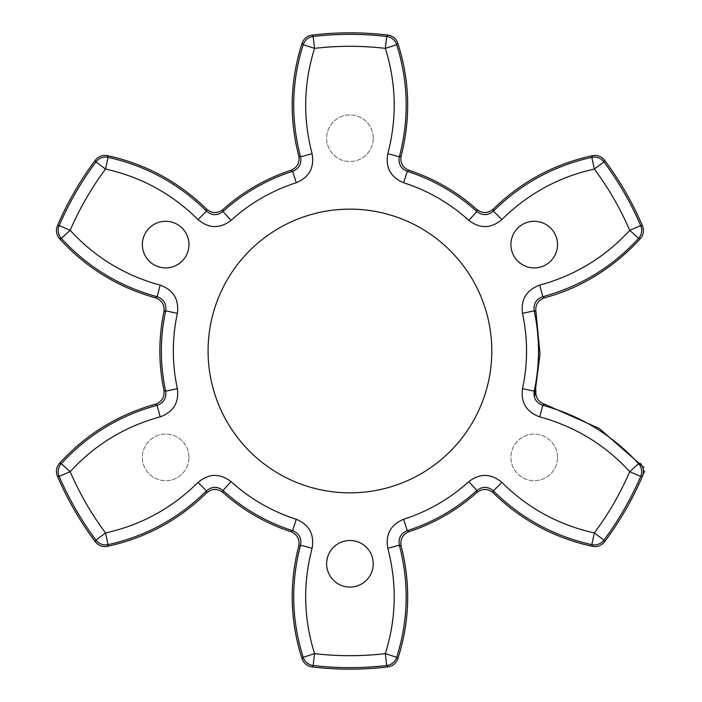 <?xml version="1.0" encoding="UTF-8"?>
<svg xmlns="http://www.w3.org/2000/svg" width="702" height="702" viewBox="0 0 702 702"><rect width="100%" height="100%" fill="white"/><g stroke="black" fill="none" stroke-linecap="round" stroke-linejoin="round"><path stroke-width="0.53" stroke-dasharray="3.51 2.63" d="M544.498 297.806L542.804 296.7C580.545 286.355 612.477 266.909 638.583 238.355L629.72 230.317C605.185 257.143 575.184 275.412 539.724 285.135C526.5 289.961 520.752 299.368 522.499 313.355C527.895 338.452 527.895 363.548 522.499 388.645C520.735 402.606 526.482 412.021 539.724 416.865C575.131 426.553 605.133 444.831 629.72 471.683A304.703 304.703 0 0 1 594.348 532.95C558.625 524.991 527.807 508.143 501.877 482.414C491.084 473.376 480.071 473.113 468.822 481.616A176.606 176.606 0 0 1 403.624 519.261C390.645 524.719 385.372 534.389 387.785 548.288C397.104 583.695 396.279 618.804 385.319 653.632A304.703 304.703 0 0 1 314.575 653.632C303.606 618.716 302.781 583.608 312.1 548.288L300.544 545.173C290.628 582.757 291.505 620.129 303.176 657.283L314.575 653.632L313.18 665.522A11.969 11.969 39.4 0 1 303.176 657.283L302.053 658.73M604.554 541.804L603.939 540.092A316.663 316.663 0 0 0 640.707 476.421L642.488 476.096C644.217 471.454 643.523 467.225 640.391 463.39L638.574 463.645A11.969 11.969 -99.4 0 1 640.707 476.421L629.72 471.683L638.574 463.645C612.267 434.986 580.335 415.54 542.804 405.308L544.498 404.203M491.804 351A141.857 141.857 0 0 1 349.947 492.857A141.857 141.857 0 0 1 208.082 351A141.857 141.857 0 0 1 349.947 209.143A141.857 141.857 0 0 1 491.804 351M188.97 457.397A23.306 23.306 0 0 0 165.663 434.09A23.306 23.306 0 0 0 142.357 457.397A23.306 23.306 0 0 0 165.663 480.703A23.306 23.306 0 0 0 188.97 457.397A23.306 23.306 0 0 0 165.663 434.09A23.306 23.306 0 0 0 142.357 457.397A23.306 23.306 0 0 0 165.663 480.703A23.306 23.306 0 0 0 188.97 457.397M373.245 138.215A23.306 23.306 0 0 0 349.947 114.909A23.306 23.306 0 0 0 326.641 138.215A23.306 23.306 0 0 0 349.947 161.513A23.306 23.306 0 0 0 373.245 138.215A23.306 23.306 0 0 0 349.947 114.909A23.306 23.306 0 0 0 326.641 138.215A23.306 23.306 0 0 0 349.947 161.513A23.306 23.306 0 0 0 373.245 138.215M557.528 457.397A23.306 23.306 0 0 0 534.222 434.09A23.306 23.306 0 0 0 510.916 457.397A23.306 23.306 0 0 0 534.222 480.703A23.306 23.306 0 0 0 557.528 457.397A23.306 23.306 0 0 0 534.222 434.09A23.306 23.306 0 0 0 510.916 457.397A23.306 23.306 0 0 0 534.222 480.703A23.306 23.306 0 0 0 557.528 457.397M557.528 244.603A23.306 23.306 0 0 0 534.222 221.297A23.306 23.306 0 0 0 510.916 244.603A23.306 23.306 0 0 0 534.222 267.91A23.306 23.306 0 0 0 557.528 244.603M188.97 244.603A23.306 23.306 0 0 0 165.663 221.297A23.306 23.306 0 0 0 142.357 244.603A23.306 23.306 0 0 0 165.663 267.91A23.306 23.306 0 0 0 188.97 244.603M373.245 563.785A23.306 23.306 0 0 0 349.947 540.487A23.306 23.306 0 0 0 326.641 563.785A23.306 23.306 0 0 0 349.947 587.091A23.306 23.306 0 0 0 373.245 563.785M59.494 238.61L61.311 238.355L70.165 230.317C94.849 257.222 124.851 275.491 160.17 285.135C173.412 289.987 179.15 299.394 177.387 313.355L165.698 310.81C166.576 303.826 163.706 299.122 157.09 296.692L155.388 297.797M95.332 160.196L95.946 161.908A316.663 316.663 0 0 0 59.179 225.579L70.165 230.317A304.703 304.703 0 0 1 105.546 169.05C141.26 177.009 172.087 193.857 198.008 219.586L206.485 211.135C178.887 183.757 146.086 165.83 108.073 157.353L107.388 155.66M206.59 209.108L206.485 211.135C211.881 215.654 217.392 215.786 223.017 211.53L231.063 220.384C219.823 228.887 208.801 228.624 198.008 219.586M302.053 43.27L303.176 44.717L314.575 48.368C303.615 83.196 302.79 118.305 312.1 153.712C314.522 167.611 309.24 177.281 296.262 182.739L292.629 171.341C299.113 168.612 301.755 163.777 300.544 156.827L298.736 155.905M312.1 153.712L300.544 156.827C290.637 119.147 291.514 81.774 303.176 44.717A11.969 11.969 140.6 0 1 313.18 36.478L314.575 48.368A304.703 304.703 0 0 1 385.319 48.368C396.279 83.275 397.104 118.392 387.785 153.712C385.354 167.576 390.628 177.255 403.624 182.739C428.053 190.611 449.78 203.159 468.822 220.384C480.036 228.887 491.049 228.624 501.869 219.577C527.93 193.787 558.757 176.939 594.348 169.05A304.694 304.694 0 0 1 629.72 230.317L640.707 225.579A316.663 316.663 0 0 0 603.939 161.908L604.554 160.196M298.736 546.095L300.544 545.173C301.763 538.241 299.122 533.406 292.629 530.659L296.262 519.261C309.257 524.745 314.531 534.424 312.1 548.288M107.388 546.34L108.073 544.647L105.546 532.95C141.181 525.026 172.008 508.187 198.008 482.414C208.836 473.376 219.849 473.104 231.063 481.616L223.017 490.47C217.409 486.214 211.899 486.346 206.485 490.865L206.59 492.892M198.008 482.414L206.485 490.865C178.808 518.287 146.007 536.214 108.073 544.647A11.969 11.969 20.6 0 1 95.946 540.092L105.546 532.95A304.703 304.703 0 0 1 70.165 471.683C94.919 444.735 124.921 426.456 160.17 416.865L157.09 405.308C119.577 415.514 87.653 434.959 61.311 463.645L59.494 463.39M155.388 404.203L157.09 405.308C163.698 402.895 166.567 398.192 165.698 391.19L177.387 388.645C179.133 402.632 173.394 412.048 160.17 416.865M387.881 35.1L386.705 36.478A11.969 11.969 -140.6 0 1 396.709 44.717L397.832 43.27M401.149 155.914L399.341 156.827C409.257 119.243 408.38 81.871 396.709 44.717L385.319 48.368L386.705 36.478A316.663 316.663 0 0 0 313.18 36.478L312.004 35.1M476.886 209.512L476.869 211.53C456.554 193.138 433.353 179.738 407.257 171.341L403.624 182.739M592.506 155.66L591.812 157.353C553.922 165.76 521.112 183.687 493.401 211.135L501.869 219.577M642.488 225.904L640.707 225.579A11.969 11.969 -80.6 0 1 638.583 238.355L640.391 238.601M535.933 390.286L534.187 391.19C539.961 364.399 539.961 337.601 534.187 310.81L535.951 311.811M493.295 492.892L493.401 490.865C520.998 518.243 553.799 536.17 591.812 544.647L594.348 532.95L603.939 540.092A11.969 11.969 -20.6 0 1 591.812 544.647L592.506 546.34M409.003 531.686L407.257 530.659C400.772 533.388 398.131 538.223 399.341 545.173L387.785 548.288M501.877 482.414L493.401 490.865C488.004 486.346 482.502 486.214 476.877 490.47L476.886 492.488M397.832 658.73L396.709 657.283C408.371 620.226 409.248 582.853 399.341 545.173L401.149 546.095M312.004 666.9L313.18 665.522A316.663 316.663 0 0 0 386.705 665.522L387.881 666.9M222.999 492.488L223.017 490.47A188.575 188.575 0 0 0 292.629 530.659L290.882 531.686M57.397 476.096L59.179 476.421A316.663 316.663 0 0 0 95.946 540.092L95.332 541.804M163.935 311.811L165.698 310.81A188.575 188.575 0 0 0 165.698 391.19L163.935 390.189M57.397 225.904L59.179 225.579A11.969 11.969 80.6 0 0 61.311 238.355C87.574 266.988 119.498 286.434 157.09 296.692L160.17 285.135M290.882 170.314L292.629 171.341A188.575 188.575 0 0 0 223.017 211.53L222.999 209.512M386.705 665.522L385.319 653.632L396.709 657.283A11.969 11.969 -39.4 0 1 386.705 665.522M468.822 481.616L476.877 490.47A188.575 188.575 0 0 1 407.257 530.659L403.624 519.261M70.165 471.683L59.179 476.421A11.969 11.969 99.4 0 1 61.311 463.645L70.165 471.683M522.499 388.645L534.187 391.19C533.309 398.174 536.179 402.878 542.804 405.308L539.724 416.865M539.724 285.135L542.804 296.7C536.188 299.105 533.318 303.808 534.187 310.81L522.499 313.355M95.946 161.908A11.969 11.969 159.4 0 1 108.073 157.353L105.546 169.05L95.946 161.908M603.939 161.908L594.348 169.05L591.812 157.353A11.969 11.969 -159.4 0 1 603.939 161.908M468.822 220.384L476.869 211.53C482.476 215.786 487.987 215.654 493.401 211.135L493.295 209.108M387.785 153.712L399.341 156.827C398.122 163.759 400.763 168.594 407.257 171.341L409.003 170.323M231.063 220.384A176.606 176.606 0 0 1 296.262 182.739M296.262 519.261A176.606 176.606 0 0 1 231.063 481.616M177.387 388.645A176.606 176.606 0 0 1 177.387 313.355"/><path stroke-width="1.05" d="M312.1 548.288C314.522 534.389 309.24 524.719 296.262 519.261L292.629 530.659A188.575 188.575 0 0 1 223.017 490.47L222.999 492.488A190.084 190.084 0 0 0 290.882 531.686L292.629 530.659C299.113 533.388 301.755 538.223 300.544 545.173L298.736 546.095C289.04 583.959 290.145 621.498 302.053 658.73L303.176 657.283A11.969 11.969 -140.6 0 0 313.18 665.522L312.004 666.9A318.182 318.182 0 0 0 387.881 666.9L386.705 665.522A316.663 316.663 0 0 1 313.18 665.522L314.575 653.632L303.176 657.283C291.505 620.129 290.628 582.757 300.544 545.173L312.1 548.288C302.781 583.608 303.606 618.716 314.575 653.632A304.703 304.703 0 0 0 385.319 653.632C396.279 618.804 397.104 583.695 387.785 548.288C385.354 534.424 390.628 524.745 403.624 519.261A176.606 176.606 0 0 0 468.822 481.616C480.036 473.104 491.049 473.376 501.877 482.414C527.807 508.143 558.625 524.991 594.348 532.95A304.703 304.703 0 0 0 629.72 471.683C605.133 444.831 575.131 426.553 539.724 416.865C526.5 412.048 520.752 402.641 522.499 388.645C527.895 363.548 527.895 338.452 522.499 313.355C520.735 299.394 526.482 289.987 539.724 285.135C575.184 275.412 605.185 257.143 629.72 230.317L638.583 238.355C612.477 266.909 580.545 286.355 542.804 296.7C536.179 299.122 533.309 303.826 534.187 310.81C539.961 337.601 539.961 364.399 534.187 391.19L535.951 390.189C535.187 397.06 538.039 401.737 544.498 404.203L542.804 405.308C580.335 415.54 612.267 434.986 638.574 463.645L640.391 463.39C643.523 467.225 644.217 471.454 642.488 476.096L640.707 476.421A316.663 316.663 0 0 1 603.939 540.092L604.554 541.804A318.182 318.182 0 0 0 644.603 471.033M629.72 471.683L640.707 476.421A11.969 11.969 80.6 0 0 638.574 463.645L629.72 471.683M208.082 351A141.857 141.857 0 0 0 349.947 492.857A141.857 141.857 0 0 0 491.804 351A141.857 141.857 0 0 0 349.947 209.143A141.857 141.857 0 0 0 208.082 351M510.916 244.603A23.306 23.306 0 0 1 534.222 221.297A23.306 23.306 0 0 1 557.528 244.603A23.306 23.306 0 0 1 534.222 267.91A23.306 23.306 0 0 1 510.916 244.603M142.357 244.603A23.306 23.306 0 0 1 165.663 221.297A23.306 23.306 0 0 1 188.97 244.603A23.306 23.306 0 0 1 165.663 267.91A23.306 23.306 0 0 1 142.357 244.603M326.641 563.785A23.306 23.306 0 0 1 349.947 540.487A23.306 23.306 0 0 1 373.245 563.785A23.306 23.306 0 0 1 349.947 587.091A23.306 23.306 0 0 1 326.641 563.785M387.785 153.712C397.104 118.392 396.279 83.275 385.319 48.368L396.709 44.717C408.38 81.871 409.257 119.243 399.341 156.827L387.785 153.712C385.372 167.611 390.645 177.281 403.624 182.739L407.257 171.341C433.353 179.738 456.554 193.138 476.869 211.53C482.493 215.786 488.004 215.654 493.401 211.135C521.13 183.678 553.939 165.751 591.812 157.353A11.969 11.969 20.6 0 1 603.939 161.908A316.663 316.663 0 0 1 640.707 225.579L642.488 225.904A318.173 318.173 0 0 0 604.554 160.196L603.939 161.908L594.348 169.05C558.739 176.948 527.913 193.796 501.869 219.577L493.401 211.135L493.295 209.108C521.279 181.73 554.352 163.917 592.506 155.66C597.393 154.844 601.412 156.353 604.554 160.196M296.262 182.739L292.629 171.341L290.882 170.314A190.084 190.084 0 0 0 222.999 209.512L223.017 211.53A188.575 188.575 0 0 1 292.629 171.341C299.122 168.594 301.763 163.759 300.544 156.827C290.637 119.147 291.514 81.774 303.176 44.717L314.575 48.368C303.615 83.196 302.79 118.305 312.1 153.712C314.531 167.576 309.257 177.255 296.262 182.739A176.606 176.606 0 0 0 231.063 220.384C219.849 228.896 208.836 228.624 198.008 219.586C172.087 193.857 141.26 177.009 105.546 169.05A304.703 304.703 0 0 0 70.165 230.317C94.849 257.222 124.851 275.491 160.17 285.135C173.394 289.952 179.133 299.368 177.387 313.355A176.606 176.606 0 0 0 177.387 388.645C179.15 402.606 173.412 412.013 160.17 416.865C124.921 426.456 94.919 444.735 70.165 471.683A304.703 304.703 0 0 0 105.546 532.95C141.181 525.026 172.008 508.187 198.008 482.414C208.801 473.376 219.823 473.113 231.063 481.616A176.606 176.606 0 0 0 296.262 519.261M403.624 182.739C428.053 190.611 449.78 203.159 468.822 220.384C480.063 228.887 491.084 228.624 501.869 219.577M387.881 35.1A318.182 318.182 0 0 0 312.004 35.1L313.18 36.478L314.575 48.368A304.703 304.703 0 0 1 385.319 48.368L386.705 36.478L387.881 35.1C392.778 35.899 396.095 38.619 397.832 43.27L396.709 44.717A11.969 11.969 39.4 0 0 386.705 36.478A316.663 316.663 0 0 0 313.18 36.478A11.969 11.969 -39.4 0 0 303.176 44.717L302.053 43.27C290.145 80.502 289.04 118.041 298.736 155.905L300.544 156.827L312.1 153.712M468.822 220.384L476.869 211.53L476.886 209.512C456.976 191.734 434.354 178.668 409.003 170.323L407.257 171.341C400.772 168.612 398.131 163.777 399.341 156.827L401.149 155.914C410.845 118.041 409.74 80.502 397.832 43.27M539.724 285.135L542.804 296.7L544.498 297.806C574.859 289.794 609.968 271.902 640.391 238.601L638.583 238.355A11.969 11.969 99.4 0 0 640.707 225.579L629.72 230.317A304.694 304.694 0 0 0 594.348 169.05L591.812 157.353L592.506 155.66M534.67 395.849L540.013 353.905L535.951 311.811L534.187 310.81L522.499 313.355M644.024 467.55L599.218 428.457L544.884 404.299M501.877 482.414L493.401 490.865L493.295 492.892C521.235 520.226 554.308 538.039 592.506 546.34L591.812 544.647C553.799 536.17 520.998 518.243 493.401 490.865C487.987 486.346 482.485 486.214 476.877 490.47A188.575 188.575 0 0 1 407.257 530.659L409.003 531.686A190.084 190.084 0 0 0 476.886 492.488L476.877 490.47L468.822 481.616M397.832 658.73C409.74 621.498 410.845 583.959 401.149 546.095L399.341 545.173C409.248 582.853 408.371 620.226 396.709 657.283A11.969 11.969 140.6 0 1 386.705 665.522L385.319 653.632L396.709 657.283L397.832 658.73C396.095 663.381 392.778 666.101 387.881 666.9M107.388 546.34C145.577 538.039 178.65 520.226 206.59 492.892L206.485 490.865C178.808 518.287 146.007 536.214 108.073 544.647L105.546 532.95L95.946 540.092A316.663 316.663 0 0 1 59.179 476.421L57.397 476.096A318.182 318.182 0 0 0 95.332 541.804L95.946 540.092A11.969 11.969 -159.4 0 0 108.073 544.647L107.388 546.34C102.492 547.156 98.473 545.647 95.332 541.804M177.387 388.645L165.698 391.19A188.575 188.575 0 0 1 165.698 310.81L163.935 311.811A190.084 190.084 0 0 0 163.935 390.189L165.698 391.19C166.576 398.174 163.706 402.878 157.09 405.308L155.388 404.203C117.743 414.733 85.784 434.468 59.494 463.39L61.311 463.645C87.653 434.959 119.577 415.514 157.09 405.308L160.17 416.865M59.494 238.61C85.784 267.532 117.743 287.267 155.388 297.797L157.09 296.692C119.498 286.434 87.574 266.988 61.311 238.355L70.165 230.317L59.179 225.579A316.663 316.663 0 0 1 95.946 161.908L95.332 160.196A318.182 318.182 0 0 0 57.397 225.904L59.179 225.579A11.969 11.969 -99.4 0 0 61.311 238.355L59.494 238.61C56.335 234.784 55.642 230.546 57.397 225.904M231.063 220.384L223.017 211.53C217.409 215.786 211.899 215.654 206.485 211.135L206.59 209.108C178.65 181.774 145.577 163.961 107.388 155.66L108.073 157.353C146.086 165.83 178.887 183.757 206.485 211.135L198.008 219.586M312.004 666.9C307.107 666.101 303.79 663.381 302.053 658.73M198.008 482.414L206.485 490.865C211.881 486.346 217.392 486.214 223.017 490.47L231.063 481.616M298.736 546.095C299.894 539.233 297.279 534.424 290.882 531.686M387.785 548.288L399.341 545.173C398.122 538.241 400.763 533.406 407.257 530.659L403.624 519.261M222.999 492.488C217.427 488.329 211.96 488.46 206.59 492.892M409.003 531.686C402.615 534.424 399.991 539.233 401.149 546.095M59.179 476.421L70.165 471.683L61.311 463.645A11.969 11.969 -80.6 0 0 59.179 476.421M493.295 492.892C487.925 488.46 482.458 488.329 476.886 492.488M594.348 532.95L591.812 544.647A11.969 11.969 159.4 0 0 603.939 540.092L594.348 532.95M57.397 476.096C55.642 471.454 56.335 467.216 59.494 463.39M604.554 541.804C601.412 545.647 597.393 547.156 592.506 546.34M160.17 285.135L157.09 296.692C163.698 299.105 166.567 303.808 165.698 310.81L177.387 313.355M155.388 404.203C161.908 401.772 164.759 397.104 163.935 390.189M539.724 416.865L542.804 405.308C536.188 402.895 533.318 398.192 534.187 391.19L522.499 388.645M163.935 311.811C164.759 304.896 161.908 300.228 155.388 297.797M95.946 161.908L105.546 169.05L108.073 157.353A11.969 11.969 -20.6 0 0 95.946 161.908M544.498 297.806C537.978 300.237 535.126 304.905 535.951 311.811M95.332 160.196C98.473 156.353 102.492 154.844 107.388 155.66M642.488 225.904C644.252 230.546 643.55 234.775 640.391 238.601M206.59 209.108C211.96 213.54 217.427 213.671 222.999 209.512M290.882 170.314C297.279 167.576 299.894 162.767 298.736 155.905M476.886 209.512C482.458 213.671 487.925 213.54 493.295 209.108M302.053 43.27C303.79 38.619 307.107 35.899 312.004 35.1M401.149 155.914C399.991 162.767 402.615 167.576 409.003 170.323M544.498 404.203C538.083 401.763 535.222 397.121 535.933 390.286"/></g></svg>
